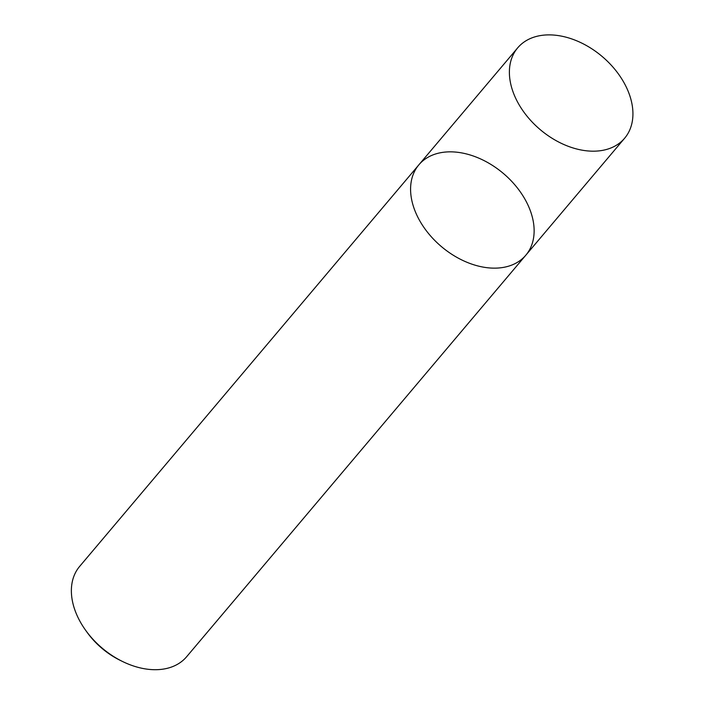 <?xml version="1.0" encoding="UTF-8"?>
<svg xmlns="http://www.w3.org/2000/svg" width="704" height="704" viewBox="0 0 704 704"><rect width="100%" height="100%" fill="white"/><g stroke="black" fill="none" stroke-linecap="round" stroke-linejoin="round"><path stroke-width="1.06" d="M504.698 267.15A70.013 47.925 -139.8 0 1 429.255 234.406A70.013 47.925 -139.8 0 1 418.88 164.815A70.013 47.925 -139.8 0 1 503.29 173.386A70.013 47.925 -139.8 0 1 525.844 255.174A70.013 47.925 -139.8 0 1 504.698 267.15A70.013 47.925 -139.8 0 1 429.255 234.406A70.013 47.925 -139.8 0 1 418.88 164.815L79.666 566.377A70.013 47.925 -139.8 0 0 85.721 630.406A70.013 47.925 -139.8 0 0 122.487 661.47A70.013 47.925 -139.8 0 0 165.484 668.712A70.013 47.925 -139.8 0 0 186.63 656.735L525.844 255.174A70.013 47.925 -139.8 0 1 504.698 267.15M122.487 661.47L120.261 660.37A63.008 43.129 -139.8 0 1 87.173 632.421L85.721 630.406M603.495 150.19A70.013 47.925 -139.8 0 1 528.062 117.445A70.013 47.925 -139.8 0 1 517.678 47.854A70.013 47.925 -139.8 0 1 602.087 56.426A70.013 47.925 -139.8 0 1 624.642 138.213A70.013 47.925 -139.8 0 1 603.495 150.19M517.678 47.854L418.88 164.815M624.642 138.213L525.844 255.174"/></g></svg>
